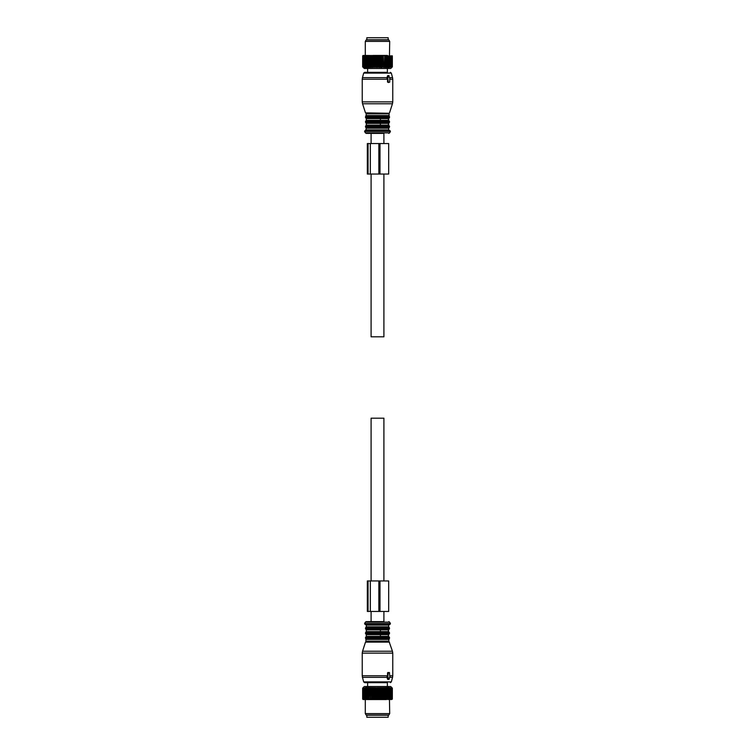 <?xml version="1.0" encoding="UTF-8"?>
<svg xmlns="http://www.w3.org/2000/svg" width="755" height="755" viewBox="0 0 755 755"><rect width="100%" height="100%" fill="white"/><g stroke="black" fill="none" stroke-linecap="round" stroke-linejoin="round"><path stroke-width="1.13" d="M372.375 39.788L366.817 39.788L366.817 37.75L388.183 37.75L388.183 39.788L372.375 39.788M388.183 715.212L366.817 715.212L366.817 717.25L388.183 717.25L388.183 715.212M378.151 55.861L378.151 66.846L377.5 67.506L377.5 55.445L378.491 55.861L378.491 66.846L379.057 67.506L380.114 66.846L380.114 55.861L379.774 66.846M377.5 55.445L376.849 55.861L376.849 66.846L377.5 67.506M362.9 67.091L364.278 68.469L390.722 68.469L392.1 67.091M374.886 66.846L375.226 55.861L374.395 67.506L373.621 66.846L373.291 55.861L373.621 66.846M363.315 67.506L362.655 66.846L363.315 67.506L362.683 66.846L363.448 67.506L362.891 66.846L363.74 67.506L363.278 66.846L364.212 67.506L363.834 66.846L364.835 67.506L364.552 66.846L365.618 67.506L365.429 66.846L366.543 67.506L366.458 66.846L367.609 67.506L367.619 66.846L368.78 67.506L368.893 66.846L370.073 67.506L370.28 66.846L371.441 67.506L371.753 66.846L372.894 67.506L373.291 66.846M384.418 66.846L384.72 55.861L384.418 66.846L383.559 67.506L382.927 55.861L383.247 66.846M380.114 66.846L380.605 67.506L382.927 66.846M375.226 66.846L375.943 67.506L376.849 66.846M392.345 66.846L391.685 67.506L392.345 66.846L392.345 55.861M391.685 67.506L392.317 66.846L392.289 55.861L392.317 66.846M384.72 66.846L384.927 67.506L385.824 66.846L386.22 67.506L387.126 66.846L387.391 67.506L388.306 66.846L388.457 67.506L391.722 66.846L391.26 67.506L392.109 66.846L391.552 67.506L392.289 66.846M372.073 66.846L372.073 55.861L371.753 66.846M370.28 66.846L370.28 55.861L370.582 66.846M368.893 66.846L368.893 55.861L369.176 66.846M367.619 66.846L367.619 55.861L367.874 66.846M366.458 66.846L366.458 55.861L366.694 66.846M365.429 66.846L365.429 55.861L365.637 66.846M364.552 66.846L364.552 55.861L364.722 66.846M363.834 66.846L363.834 55.861L363.967 66.846M363.278 66.846L363.278 55.861L363.382 66.846M362.891 66.846L362.891 55.861L362.957 66.846M362.683 66.846L362.683 55.861L362.711 66.846M362.655 66.846L362.683 55.861M381.379 66.846L381.379 55.861L381.709 66.846M376.509 66.846L376.849 55.861M392.109 66.846L392.109 55.861L392.043 66.846M391.618 66.846L391.618 55.861L391.722 66.846M391.033 66.846L391.033 55.861L391.166 66.846M390.278 66.846L390.278 55.861L390.448 66.846M389.363 66.846L389.363 55.861L389.571 66.846M388.306 66.846L388.306 55.861L388.542 66.846M387.126 66.846L387.126 55.861L387.381 66.846M386.107 66.846L386.107 55.861L385.824 66.846M375.943 67.506L375.943 55.445L374.584 55.445L374.886 55.861M374.395 67.506L374.395 55.445L373.621 55.861M374.093 55.445L373.045 55.445L373.291 55.861M372.894 67.506L372.894 55.445L372.073 55.861M372.574 55.445L371.753 55.861M371.441 67.506L371.441 55.445L370.28 55.861M371.111 55.445L370.582 55.861M370.073 67.506L370.073 55.445L368.893 55.861M369.724 55.445L369.176 55.861M368.78 67.506L368.78 55.445L367.619 55.861M368.431 55.445L367.874 55.861M367.609 67.506L367.609 55.445L366.458 55.861M367.251 55.445L366.694 55.861M366.515 55.445L365.429 55.861M366.194 55.445L365.637 55.861M365.543 55.445L364.552 55.861M365.297 41.412L389.703 41.412L388.882 39.987L366.118 39.987L365.297 41.412L365.297 55.445L364.722 55.861M364.731 55.445L363.834 55.861M364.505 55.445L363.967 55.861M364.061 55.445L363.278 55.861M363.882 55.445L363.382 55.861M363.561 55.445L362.891 55.861M363.438 55.445L362.957 55.861M363.231 55.445L362.655 55.861M384.927 67.506L384.927 55.445L383.889 55.445L384.418 55.861M383.559 67.506L383.247 55.861M383.436 55.445L382.426 55.445L382.927 55.861M382.106 67.506L382.106 55.445L380.907 55.445L381.379 55.861M380.605 67.506L380.605 55.445L379.34 55.445L379.774 55.861M379.057 67.506L379.057 55.445L377.755 55.445M377.245 55.445L376.16 55.445L376.509 55.861M387.391 67.506L387.391 55.445L386.569 55.445L387.126 55.861M386.22 67.506L386.107 55.861M386.173 55.445L385.276 55.445L385.824 55.861M389.457 55.445L389.703 41.412M378.151 688.154L377.5 687.494L377.755 699.555L378.151 688.154L379.057 687.494L379.774 688.154L380.605 687.494L381.379 688.154L382.106 687.494L382.927 688.154L383.559 687.494L384.418 688.154L384.927 687.494L385.824 688.154L386.22 687.494L387.126 688.154L387.391 687.494L388.306 688.154L388.457 687.494L391.722 688.154L391.26 687.494L392.109 688.154L391.552 687.494L392.317 688.154L391.685 687.494L392.345 688.154L391.685 687.494M377.5 687.494L376.849 688.154L377.245 699.555L376.16 699.555L376.849 688.154M362.9 687.909L364.278 686.531L390.722 686.531L392.1 687.909M376.16 699.555L375.943 687.494L375.226 688.154L374.395 687.494L373.621 688.154L372.894 687.494L372.073 688.154L371.441 687.494L370.582 688.154L370.073 687.494L369.176 688.154L368.78 687.494L367.874 688.154L367.609 687.494L366.694 688.154L366.543 687.494L363.278 688.154L363.74 687.494L362.891 688.154L363.448 687.494L362.683 688.154L363.315 687.494L362.655 688.154L363.315 687.494M375.943 687.494L376.509 688.154M375.943 699.555L374.584 699.555L375.226 699.139L375.226 688.154M374.886 699.139L374.886 688.154M374.584 699.555L373.045 699.555L373.291 688.154M373.291 699.139L373.621 688.154M373.045 699.555L371.564 699.555L371.753 688.154M371.753 699.139L372.073 688.154M371.564 699.555L370.148 699.555L370.582 688.154M370.28 699.139L370.28 688.154M370.148 699.555L368.827 699.555L369.176 688.154M368.893 699.139L368.893 688.154M368.827 699.555L367.609 699.555L367.874 688.154M367.619 699.139L367.619 688.154M367.609 687.494L367.609 699.555L366.458 699.139L366.694 688.154M366.458 699.139L366.458 688.154M366.515 699.555L365.429 699.139L365.637 688.154M365.429 699.139L365.429 688.154M365.543 699.555L364.552 699.139L364.722 688.154M364.552 699.139L364.552 688.154M364.731 699.555L363.834 699.139L363.967 688.154M363.834 699.139L363.834 688.154M364.061 699.555L363.278 699.139L363.382 688.154M363.278 699.139L363.278 688.154M363.561 699.555L362.891 699.139L362.957 688.154M362.891 699.139L362.891 688.154M363.231 699.555L362.683 699.139L362.711 688.154M362.683 699.139L362.683 688.154M362.655 699.139L362.655 688.154M386.569 699.555L383.889 699.555L384.418 699.139L384.418 688.154M384.418 699.139L384.72 688.154M383.889 699.555L382.426 699.555L383.247 699.139L383.247 688.154M382.927 699.139L382.927 688.154M382.426 699.555L380.907 699.555L381.709 699.139L381.709 688.154M381.379 699.139L381.379 688.154M380.907 699.555L379.34 699.555L379.774 688.154M379.774 699.139L380.114 688.154M378.151 699.139L378.491 688.154M392.345 699.139L392.345 688.154M392.289 699.139L392.289 688.154M392.317 699.139L392.317 688.154M392.043 699.139L391.562 699.555L392.043 688.154M392.109 699.139L392.109 688.154M391.722 699.139L391.118 699.555L391.722 699.139L391.722 688.154M391.618 699.139L391.618 688.154M391.166 699.139L390.495 699.555L391.166 699.139L391.166 688.154M391.033 699.139L391.033 688.154M390.448 699.139L389.731 699.555L390.448 699.139L390.448 688.154M390.278 699.139L390.278 688.154M389.571 699.139L388.806 699.555L389.571 699.139L389.571 688.154M389.363 699.139L389.363 688.154M388.542 699.139L387.749 699.555L388.542 699.139L388.542 688.154M388.306 699.139L388.306 688.154M387.381 699.139L387.381 688.154M387.126 699.139L387.126 688.154M385.276 699.555L385.824 699.139L385.824 688.154M385.824 699.139L386.107 688.154M374.093 699.555L373.621 699.139M372.574 699.555L372.073 699.139M371.111 699.555L370.582 699.139M369.724 699.555L369.176 699.139M368.431 699.555L367.874 699.139M367.251 699.555L366.694 699.139M366.194 699.555L365.637 699.139M365.297 713.588L389.703 713.588L388.882 715.013L366.118 715.013L365.297 713.588L365.297 699.555L364.722 699.139M364.505 699.555L363.967 699.139M363.882 699.555L363.382 699.139M363.438 699.555L362.957 699.139M379.34 699.555L378.491 699.139M378.84 699.555L377.755 699.555M389.457 699.555L389.703 713.588M387.391 687.494L387.749 699.555M384.927 699.555L384.927 687.494M374.395 699.555L374.395 687.494M386.22 699.555L386.22 687.494M372.894 699.555L372.894 687.494M371.441 699.555L371.441 687.494M370.073 699.555L370.073 687.494M368.78 699.555L368.78 687.494M379.057 699.555L379.057 687.494M382.106 699.555L382.106 687.494M380.605 699.555L380.605 687.494M383.559 699.555L383.559 687.494M387.532 78.841L387.541 82.097L388.58 82.512L389.731 82.097L389.731 78.841M390.005 78.841L388.759 75.793L387.759 78.237L388.287 82.097M388.013 78.841L386.909 78.237L387.532 75.793L388.759 75.793M387.541 82.097L388.58 82.512M387.372 68.469L387.372 72.338L364.656 72.338L367.628 72.338L367.628 68.469M389.108 113.259L365.495 112.863L389.108 113.259L389.099 116.138L365.901 116.138L365.495 116.714L389.505 116.714L389.505 117.469L365.495 117.469L365.901 118.044L389.099 118.044L388.693 118.62L380.397 118.62L380.397 120.347L366.307 120.347L365.901 120.923L389.099 120.923L388.693 120.347L380.397 120.347M388.306 118.62L388.306 120.347M365.901 120.923L365.495 121.498L389.505 121.498L389.505 122.253L365.495 122.253L365.901 122.82L389.099 122.82L388.693 123.395L380.397 123.395L380.397 125.132L366.307 125.132L365.901 125.707L389.099 125.707L388.693 125.132L380.397 125.132M388.306 123.395L388.306 125.132M389.41 130.521L365.59 130.521M383.908 143.544L383.908 133.371L366.26 133.371L371.092 133.371L371.092 143.544M389.731 676.159L389.438 672.488L388.287 672.903L387.759 676.763L389.004 679.406L390.005 676.159M388.032 679.207L387.532 679.207L388.032 679.207M388.759 679.207L387.532 679.207L386.909 676.763L388.013 676.159M387.853 672.488L388.58 672.488L387.541 672.903L387.532 676.159M387.372 686.531L387.372 682.662L364.656 682.662L367.628 682.662L367.628 686.531M388.306 634.653L366.307 634.653L365.901 634.077L389.099 634.077L388.306 634.653L388.306 636.38L366.307 636.38L365.901 636.956L389.099 636.956L389.505 637.531L365.495 637.531L365.495 638.286L389.505 638.286L389.099 638.862L365.901 638.862L365.892 641.741L389.108 641.741L392.458 651.235L362.542 651.235L362.24 653.122L362.24 675.753L387.541 675.753M380.397 634.653L380.397 636.38M389.505 628.717L365.495 628.717L365.495 627.971L389.505 627.971L389.099 629.292L365.901 629.292L389.099 629.292L388.306 629.868L388.306 631.605L366.307 631.605L365.901 632.18L389.099 632.18L389.505 632.747L365.495 632.747L365.495 633.502L389.505 633.502L389.099 634.077M388.306 629.868L380.397 629.868L380.397 631.605M365.59 624.479L389.91 624.479L365.59 624.479M383.908 611.456L383.908 621.629L366.26 621.629L371.092 621.629L371.092 611.456M383.908 174.056L383.908 336.815L371.092 336.815L371.092 174.056M383.908 580.944L383.908 418.185L371.092 418.185L371.092 580.944M383.908 621.629L382.03 621.629M380.001 143.544L367.345 143.544L367.345 174.056L388.683 174.056L388.683 143.544L380.001 143.544L380.001 174.056M378.85 143.544L378.85 174.056M370.337 580.944L388.683 580.944L388.683 611.456L367.345 611.456L367.345 580.944L370.337 580.944L370.337 611.456M378.85 580.944L378.85 611.456M386.909 78.237L387.759 78.237M387.541 79.247L362.24 79.247L362.24 101.878L392.76 101.878L392.76 79.247L389.731 79.247M392.76 79.247L392.553 77.661L390.024 77.661M392.553 77.661L391.326 73.093L363.674 73.093L362.447 77.661L387.079 77.661M389.505 112.863L392.458 103.765L362.542 103.765L362.24 101.878M388.693 113.835L366.307 113.835L365.901 116.138M388.693 115.572L366.307 115.572M380.397 118.62L366.307 118.62L366.307 120.347M380.397 123.395L366.307 123.395L366.307 125.132M389.099 125.707L389.505 126.283L365.495 126.283L365.901 125.707M389.505 126.283L389.505 127.029L365.495 127.029L365.495 126.283M389.505 127.029L389.099 127.604L365.901 127.604L365.495 127.029M389.099 127.604L388.693 128.18L366.307 128.18L365.703 130.521M388.693 128.18L388.693 129.907L366.307 129.907M364.561 131.436L365.382 132.861L389.618 132.861L390.439 131.436L364.561 131.436L365.09 130.521M386.909 676.763L387.759 676.763M387.541 672.903L388.287 672.903M362.24 653.122L392.76 653.122L392.76 675.753L389.731 675.753M387.079 677.339L362.447 677.339L363.674 681.907L391.326 681.907L392.553 677.339L390.024 677.339M362.542 651.235L365.495 642.137L389.505 642.137M389.099 638.862L388.693 641.165L366.307 641.165M388.693 639.428L366.307 639.428M388.693 634.653L388.306 636.38M388.693 629.868L388.306 631.605M380.397 629.868L366.307 629.868L366.307 631.605M389.505 627.971L389.099 627.396L365.901 627.396L365.495 627.971M366.307 626.82L366.307 625.093L388.693 625.093L388.693 626.82L366.307 626.82L365.901 627.396M364.561 623.564L365.382 622.139L389.618 622.139L390.439 623.564L364.561 623.564L365.09 624.479M368.062 143.544L368.062 174.056M370.337 143.544L370.337 174.056M368.062 580.944L368.062 611.456M380.001 580.944L380.001 611.456M387.749 75.594L389.004 75.594M392.458 103.765L392.76 101.878M362.24 79.247L362.447 77.661M391.326 73.093L390.344 72.338M363.674 73.093L364.656 72.338M365.495 112.863L362.542 103.765M365.892 113.259L366.307 113.835M389.505 116.714L389.099 116.138M365.495 116.714L365.495 117.469M389.099 118.044L389.505 117.469M365.901 118.044L366.307 118.62M388.693 118.62L388.693 120.347M389.505 121.498L389.099 120.923M365.495 121.498L365.495 122.253M389.099 122.82L389.505 122.253M365.901 122.82L366.307 123.395M388.693 123.395L388.693 125.132M365.901 127.604L366.307 128.18M388.693 129.907L389.297 130.521M390.439 131.436L389.91 130.521M365.382 132.861L366.26 133.371M389.618 132.861L388.74 133.371M389.004 679.406L387.749 679.406M392.553 677.339L392.76 675.753M392.76 653.122L392.458 651.235M362.447 677.339L362.24 675.753M391.326 681.907L390.344 682.662M363.674 681.907L364.656 682.662M388.693 641.165L389.108 641.741M365.901 638.862L365.495 638.286M389.505 637.531L389.505 638.286M365.495 637.531L365.901 636.956M388.693 636.38L389.099 636.956M366.307 634.653L366.307 636.38M365.901 634.077L365.495 633.502M389.505 632.747L389.505 633.502M365.495 632.747L365.901 632.18M388.693 631.605L389.099 632.18M365.495 628.717L366.307 629.868M388.693 626.82L389.099 627.396M388.693 625.093L389.297 624.479M366.307 625.093L365.703 624.479M390.439 623.564L389.91 624.479M365.382 622.139L366.26 621.629M389.618 622.139L388.74 621.629"/></g></svg>
